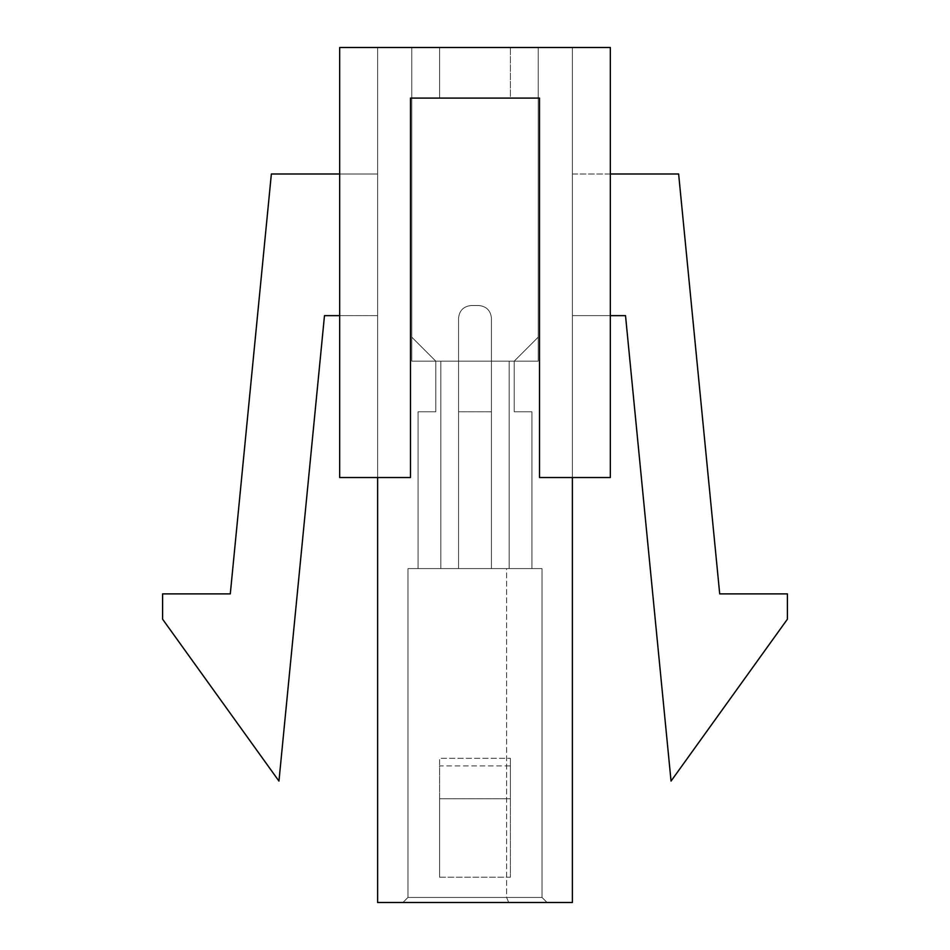 <?xml version="1.0" encoding="UTF-8"?>
<svg xmlns="http://www.w3.org/2000/svg" width="950" height="950" viewBox="0 0 950 950"><rect width="100%" height="100%" fill="white"/><g stroke="black" fill="none" stroke-linecap="round" stroke-linejoin="round"><path stroke-width="0.71" stroke-dasharray="4.75 3.56" d="M538.234 337.143L538.234 361.166L514.211 361.166L538.234 337.143L514.211 361.166L538.234 337.143L538.234 47.5L538.234 361.166L538.234 337.143L514.211 361.166L514.211 411.766L514.211 361.166L411.766 361.166L411.766 337.143L435.789 361.166L411.766 337.143L435.789 361.166L435.789 411.766L435.789 361.166L411.766 337.143L411.766 361.166L411.766 47.5L411.766 337.143L411.766 47.5L538.234 47.5L538.234 337.143L538.234 47.5L411.766 47.5L411.766 361.166L458.553 361.166L458.553 318.167C459.361 310.543 463.576 306.327 471.2 305.52C463.576 306.327 459.361 310.543 458.553 318.167L458.553 411.766L491.447 411.766L491.447 318.167C490.639 310.543 486.424 306.327 478.8 305.52C486.424 306.327 490.639 310.543 491.447 318.167C490.639 310.543 486.424 306.327 478.8 305.52L471.2 305.52C463.576 306.327 459.361 310.543 458.553 318.167C459.361 310.543 463.576 306.327 471.2 305.52L478.8 305.52C486.424 306.327 490.639 310.543 491.447 318.167L491.447 361.166L538.234 361.166L538.234 47.5L411.766 47.5L411.766 361.166L538.234 361.166L435.789 361.166L435.789 411.766L418.083 411.766L435.789 411.766L418.083 411.766L418.083 568.599L458.553 568.599L458.553 411.766L491.447 411.766L458.553 411.766L458.553 318.167L458.553 568.599L458.553 361.166L440.848 361.166L440.848 568.599L440.848 361.166L440.848 568.599L440.848 361.166L435.789 361.166L440.848 361.166L440.848 568.599L440.848 361.166L509.152 361.166L509.152 568.599L440.848 568.599L440.848 361.166L440.848 568.599L418.083 568.599L418.083 411.766L435.789 411.766L435.789 361.166L411.766 337.143L435.789 361.166L514.211 361.166L514.211 411.766L531.917 411.766L514.211 411.766L531.917 411.766L531.917 568.599L509.152 568.599L509.152 361.166L509.152 568.599L509.152 361.166L514.211 361.166L509.152 361.166L509.152 568.599L531.917 568.599L531.917 411.766L531.917 568.599L531.917 411.766L514.211 411.766L514.211 361.166L509.152 361.166L509.152 568.599L509.152 361.166L491.447 361.166L491.447 568.599L509.152 568.599L509.152 361.166L411.766 361.166L458.553 361.166L458.553 318.167C459.361 310.543 463.576 306.327 471.2 305.52L478.8 305.52C486.424 306.327 490.639 310.543 491.447 318.167L491.447 568.599L491.447 318.167L491.447 361.166L538.234 361.166L491.447 361.166L538.234 361.166L538.234 47.5L411.766 47.5L538.234 47.5L411.766 47.5L538.234 47.5L538.234 361.166L538.234 337.143L514.211 361.166L514.211 411.766L531.917 411.766L531.917 568.599L491.447 568.599L491.447 411.766L458.553 411.766L458.553 568.599L491.447 568.599L418.083 568.599L418.083 411.766L418.083 568.599L531.917 568.599L418.083 568.599L418.083 411.766L418.083 568.599L418.083 411.766L435.789 411.766L435.789 361.166L440.848 361.166L440.848 568.599L418.083 568.599L509.152 568.599L440.848 568.599L458.553 568.599L458.553 318.167L458.553 568.599L458.553 361.166L440.848 361.166L440.848 568.599L440.848 361.166L440.848 568.599L440.848 361.166L435.789 361.166L435.789 411.766L418.083 411.766L418.083 568.599L440.848 568.599L440.848 361.166L440.848 568.599L440.848 361.166L509.152 361.166L509.152 568.599L509.152 361.166L509.152 568.599L509.152 361.166L514.211 361.166L509.152 361.166L509.152 568.599L531.917 568.599L531.917 411.766L531.917 568.599L531.917 411.766L514.211 411.766L514.211 361.166L435.789 361.166L411.766 337.143L411.766 361.166L411.766 47.5L411.766 337.143L411.766 47.5L538.234 47.5L538.234 337.143L514.211 361.166L514.211 411.766L514.211 361.166L538.234 337.143L538.234 361.166L514.211 361.166L538.234 337.143M407.966 568.599L407.966 897.441L407.966 568.599L542.034 568.599L542.034 897.441L407.966 897.441L407.966 568.599L407.966 897.441L542.034 897.441L542.034 568.599L542.034 897.441L542.034 568.599L407.966 568.599L542.034 568.599L407.966 568.599L542.034 568.599L407.966 568.599L407.966 897.441L407.966 568.599L506.623 568.599L506.623 897.441L407.966 897.441L407.966 568.599L407.966 897.441L542.034 897.441L542.034 568.599L542.034 897.441L542.034 568.599L407.966 568.599M377.613 902.5L572.387 902.5L572.387 477.529L539.505 477.529L539.505 98.087L410.495 98.087L410.495 477.529L377.613 477.529L377.613 47.5L377.613 902.5L377.613 477.529L410.495 477.529L410.495 98.087L439.589 98.087L439.589 47.5L510.411 47.5L510.411 98.087L539.505 98.087L539.505 477.529L572.387 477.529L572.387 47.5L572.387 902.5L377.613 902.5M402.907 902.5L547.093 902.5L402.907 902.5L547.093 902.5L402.907 902.5L407.966 897.441L402.907 902.5L547.093 902.5L542.034 897.441L506.623 897.441L506.623 568.599L542.034 568.599L542.034 897.441L407.966 897.441L402.907 902.5L407.966 897.441L506.623 897.441L508.713 902.5L402.907 902.5L547.093 902.5L542.034 897.441L547.093 902.5L508.713 902.5L506.623 897.441L542.034 897.441L547.093 902.5L542.034 897.441L407.966 897.441L402.907 902.5L407.966 897.441L402.907 902.5L407.966 897.441L542.034 897.441L547.093 902.5L542.034 897.441L547.093 902.5L402.907 902.5M377.613 315.637L377.613 173.981L377.613 315.637L324.484 315.637L377.613 315.637L377.613 173.981L271.368 173.981L230.292 593.893L162.592 593.893L162.592 619.186L278.956 781.078L324.484 315.637L278.956 781.078L162.592 619.186L162.592 593.893L230.292 593.893L271.368 173.981L377.613 173.981L377.613 315.637M572.387 173.981L572.387 315.637L572.387 173.981L678.633 173.981L572.387 173.981L572.387 315.637L625.516 315.637L671.044 781.078L787.408 619.186L787.408 593.893L719.708 593.893L678.633 173.981L719.708 593.893L787.408 593.893L787.408 619.186L671.044 781.078L625.516 315.637L572.387 315.637L572.387 173.981M439.589 877.206L510.411 877.206L510.411 765.902L439.589 765.902L439.589 877.206L439.589 798.784L510.411 798.784L510.411 877.206L439.589 877.206L439.589 765.902L510.411 765.902L510.411 758.314L510.411 798.784L439.589 798.784L439.589 758.314L510.411 758.314L439.589 758.314L439.589 877.206M510.411 47.5L339.673 47.5L377.613 47.5L339.673 47.5L339.673 477.529L377.613 477.529L377.613 47.5L339.673 47.5L339.673 477.529L339.673 47.5L439.589 47.5L439.589 98.087L410.495 98.087L410.495 477.529L410.495 98.087L410.495 477.529L339.673 477.529L339.673 47.5L339.673 477.529L410.495 477.529L339.673 477.529L339.673 47.5L377.613 47.5L377.613 477.529L339.673 477.529L410.495 477.529L410.495 98.087L439.589 98.087L439.589 47.5L439.589 98.087L410.495 98.087L539.505 98.087L539.505 477.529L539.505 98.087L510.411 98.087L510.411 47.5L610.328 47.5L510.411 47.5L510.411 98.087L510.411 47.5M510.411 765.902L510.411 877.206L510.411 765.902M610.328 47.5L610.328 477.529L539.505 477.529L539.505 98.087L539.505 477.529L610.328 477.529L610.328 47.5L610.328 477.529L610.328 47.5L572.387 47.5L572.387 477.529L610.328 477.529L539.505 477.529L572.387 477.529L572.387 47.5L610.328 47.5L610.328 477.529L572.387 477.529L610.328 477.529L610.328 47.5M539.505 98.087L510.411 98.087L539.505 98.087M610.328 315.637L572.387 315.637L610.328 315.637M339.673 173.981L377.613 173.981L339.673 173.981M509.152 568.599L509.152 361.166L509.152 568.599L509.152 361.166L491.447 361.166L491.447 568.599L509.152 568.599M491.447 361.166L491.447 568.599L491.447 361.166M491.447 411.766L458.553 411.766L458.553 568.599L491.447 568.599L491.447 318.167C490.639 310.543 486.424 306.327 478.8 305.52L471.2 305.52C463.576 306.327 459.361 310.543 458.553 318.167L458.553 411.766L491.447 411.766M531.917 411.766L514.211 411.766L531.917 411.766M435.789 361.166L435.789 411.766L435.789 361.166L411.766 361.166L411.766 337.143L435.789 361.166M418.083 411.766L435.789 411.766L418.083 411.766M478.8 305.52L471.2 305.52L478.8 305.52C486.424 306.327 490.639 310.543 491.447 318.167C490.639 310.543 486.424 306.327 478.8 305.52M458.553 318.167C459.361 310.543 463.576 306.327 471.2 305.52C463.576 306.327 459.361 310.543 458.553 318.167"/><path stroke-width="1.43" d="M572.387 902.5L377.613 902.5L572.387 902.5L572.387 477.529L572.387 902.5M377.613 477.529L377.613 902.5L377.613 477.529M339.673 47.5L610.328 47.5L610.328 477.529L610.328 47.5L339.673 47.5L339.673 477.529L410.495 477.529L410.495 98.087L539.505 98.087L539.505 477.529L539.505 98.087L410.495 98.087L410.495 477.529L339.673 477.529L339.673 47.5M539.505 477.529L610.328 477.529L539.505 477.529M787.408 593.893L787.408 619.186L671.044 781.078L625.516 315.637L610.328 315.637L625.516 315.637L671.044 781.078L787.408 619.186L787.408 593.893L719.708 593.893L787.408 593.893M610.328 173.981L678.633 173.981L719.708 593.893L678.633 173.981L610.328 173.981M278.956 781.078L162.592 619.186L162.592 593.893L230.292 593.893L271.368 173.981L339.673 173.981L271.368 173.981L230.292 593.893L162.592 593.893L162.592 619.186L278.956 781.078L324.484 315.637L278.956 781.078M339.673 315.637L324.484 315.637L339.673 315.637"/></g></svg>
